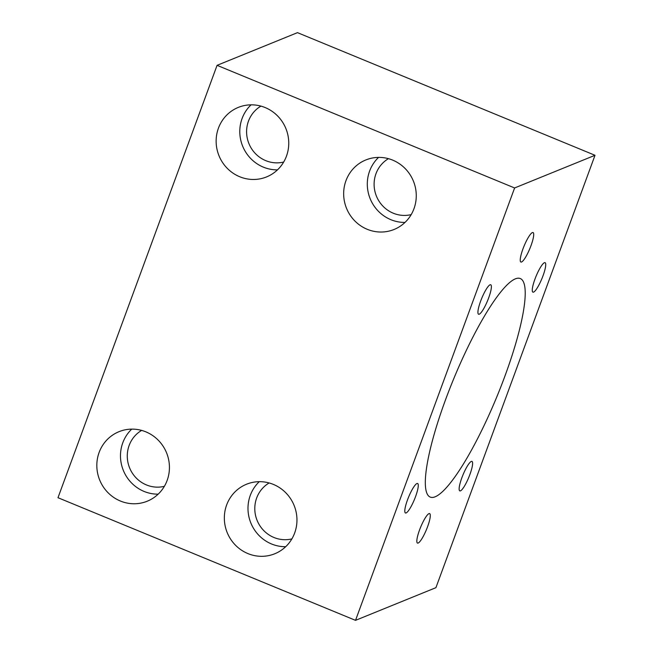 <?xml version="1.0" encoding="UTF-8"?>
<svg xmlns="http://www.w3.org/2000/svg" width="653" height="653" viewBox="0 0 653 653"><rect width="100%" height="100%" fill="white"/><g stroke="black" fill="none" stroke-linecap="round" stroke-linejoin="round"><path stroke-width="0.98" d="M141.628 430.4A30.487 29.336 -112.1 0 0 127.4 458.765A30.487 29.336 -112.1 0 0 146.435 484.934A30.487 29.336 -112.1 0 0 164.36 486.33M269.142 482.959A30.487 29.336 -112.1 0 0 254.915 511.323A30.487 29.336 -112.1 0 0 273.958 537.492A30.487 29.336 -112.1 0 0 291.875 538.888M388.453 158.671A30.487 29.336 -112.1 0 0 374.226 187.036A30.487 29.336 -112.1 0 0 393.269 213.204A30.487 29.336 -112.1 0 0 411.194 214.608M260.939 106.112A30.487 29.336 -112.1 0 0 246.712 134.477A30.487 29.336 -112.1 0 0 265.755 160.646A30.487 29.336 -112.1 0 0 283.671 162.042M265.175 107.565A37.523 36.103 -112.1 0 0 238.321 107.394A37.523 36.103 -112.1 0 0 216.143 141.93A37.523 36.103 -112.1 0 0 239.716 176.743A37.523 36.103 -112.1 0 0 266.571 176.914A37.523 36.103 -112.1 0 0 288.748 142.378A37.523 36.103 -112.1 0 0 265.175 107.565M251.054 104.831A37.523 36.103 -112.1 0 0 263.363 167.135A37.523 36.103 -112.1 0 0 277.484 169.862M392.69 160.124A37.523 36.103 -112.1 0 0 365.835 159.952A37.523 36.103 -112.1 0 0 343.666 194.488A37.523 36.103 -112.1 0 0 367.239 229.301A37.523 36.103 -112.1 0 0 394.094 229.472A37.523 36.103 -112.1 0 0 416.263 194.937A37.523 36.103 -112.1 0 0 392.69 160.124M378.569 157.389A37.523 36.103 -112.1 0 0 390.886 219.694A37.523 36.103 -112.1 0 0 404.999 222.42M273.378 484.412A37.523 36.103 -112.1 0 0 246.516 484.24A37.523 36.103 -112.1 0 0 224.346 518.776A37.523 36.103 -112.1 0 0 247.92 553.589A37.523 36.103 -112.1 0 0 274.774 553.76A37.523 36.103 -112.1 0 0 296.952 519.225A37.523 36.103 -112.1 0 0 273.378 484.412M259.257 481.677A37.523 36.103 -112.1 0 0 271.566 543.982A37.523 36.103 -112.1 0 0 285.688 546.708M145.856 431.853A37.523 36.103 -112.1 0 0 119.001 431.682A37.523 36.103 -112.1 0 0 96.832 466.218A37.523 36.103 -112.1 0 0 120.405 501.031A37.523 36.103 -112.1 0 0 147.26 501.202A37.523 36.103 -112.1 0 0 169.429 466.666A37.523 36.103 -112.1 0 0 145.856 431.853M131.743 429.119A37.523 36.103 -112.1 0 0 144.052 491.415A37.523 36.103 -112.1 0 0 158.173 494.15M418.157 543.043A15.95 3.151 112.4 0 0 427.046 528.122A15.95 3.151 112.4 0 0 429.641 513.601A15.95 3.151 112.4 0 0 428.972 513.642A15.95 3.151 112.4 0 0 420.083 528.563A15.95 3.151 112.4 0 0 417.487 543.084A15.95 3.151 112.4 0 0 418.157 543.043M406.133 512.932A15.95 3.151 112.4 0 0 415.022 498.01A15.95 3.151 112.4 0 0 417.618 483.489A15.95 3.151 112.4 0 0 416.949 483.53A15.95 3.151 112.4 0 0 408.052 498.443A15.95 3.151 112.4 0 0 405.464 512.972A15.95 3.151 112.4 0 0 406.133 512.932M479.245 314.199A15.95 3.151 112.4 0 0 488.142 299.278A15.95 3.151 112.4 0 0 490.73 284.757A15.95 3.151 112.4 0 0 490.068 284.798A15.95 3.151 112.4 0 0 481.171 299.719A15.95 3.151 112.4 0 0 478.584 314.24A15.95 3.151 112.4 0 0 479.245 314.199M521.559 261.992A15.95 3.151 112.4 0 0 530.456 247.079A15.95 3.151 112.4 0 0 533.052 232.55A15.95 3.151 112.4 0 0 532.383 232.59A15.95 3.151 112.4 0 0 523.486 247.511A15.95 3.151 112.4 0 0 520.898 262.041A15.95 3.151 112.4 0 0 521.559 261.992M533.591 292.111A15.95 3.151 112.4 0 0 542.48 277.19A15.95 3.151 112.4 0 0 545.075 262.669A15.95 3.151 112.4 0 0 544.406 262.71A15.95 3.151 112.4 0 0 535.517 277.623A15.95 3.151 112.4 0 0 532.921 292.152A15.95 3.151 112.4 0 0 533.591 292.111M460.471 490.844A15.95 3.151 112.4 0 0 469.36 475.923A15.95 3.151 112.4 0 0 471.956 461.393A15.95 3.151 112.4 0 0 471.286 461.442A15.95 3.151 112.4 0 0 462.397 476.355A15.95 3.151 112.4 0 0 459.802 490.885A15.95 3.151 112.4 0 0 460.471 490.844M435.176 496.778A118.185 23.361 112.4 0 0 501.088 386.209A118.185 23.361 112.4 0 0 520.31 278.553A118.185 23.361 112.4 0 0 515.356 278.855A118.185 23.361 112.4 0 0 449.452 389.433A118.185 23.361 112.4 0 0 430.229 497.088A118.185 23.361 112.4 0 0 435.176 496.778M595.014 155.292L514.613 187.966L355.526 620.35L435.926 587.667L595.014 155.292L297.474 32.65L217.074 65.333L514.613 187.966M217.074 65.333L57.986 497.708L355.526 620.35"/></g></svg>
